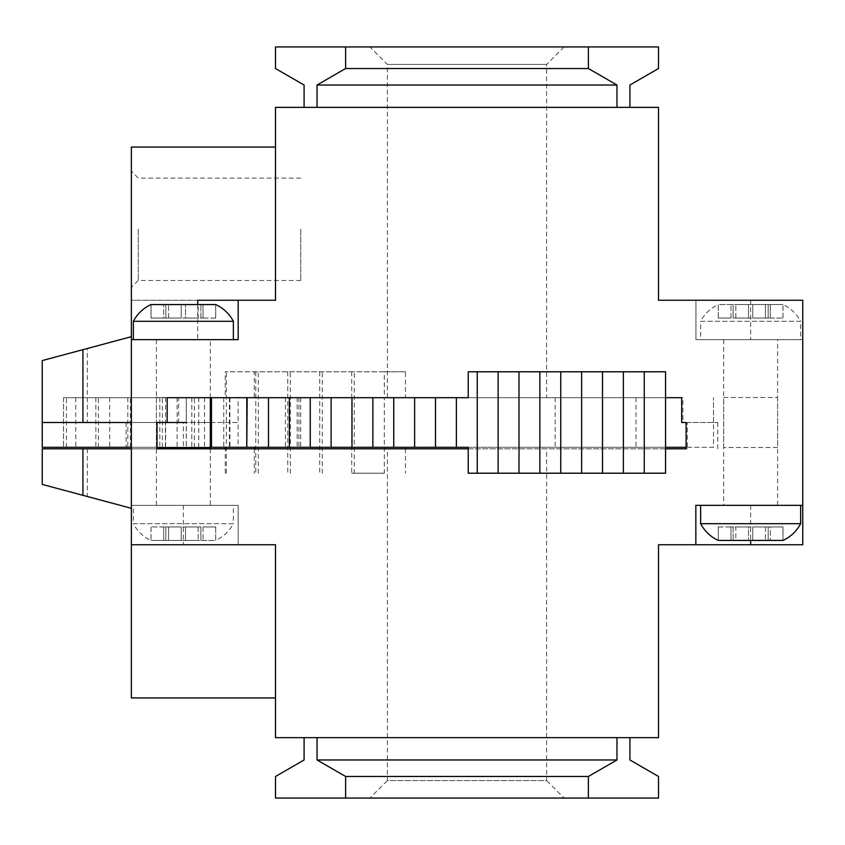 <?xml version="1.0" encoding="UTF-8"?>
<svg xmlns="http://www.w3.org/2000/svg" width="845" height="845" viewBox="0 0 845 845"><rect width="100%" height="100%" fill="white"/><g stroke="black" fill="none" stroke-linecap="round" stroke-linejoin="round"><path stroke-width="0.63" stroke-dasharray="4.22 3.17" d="M138.274 229.27L138.274 280.466L138.274 229.27M300.746 229.27L300.746 280.466L300.746 229.27M131.366 229.27L131.366 287.374L131.366 229.27M387.38 448.822L467 448.822L387.38 448.822L387.38 780.579L467 780.579L387.38 780.579L369.909 798.06L564.101 798.06L369.909 798.06M546.62 448.822L467 448.822L546.62 448.822L546.62 780.579L467 780.579L546.62 780.579L564.101 798.06M564.101 46.94L546.62 64.421L546.62 397.689L387.38 397.689L387.38 64.421L546.62 64.421L387.38 64.421L369.909 46.94L564.101 46.94L369.909 46.94M275.502 107.357L658.509 107.357L658.509 300.26L695.963 300.26L695.963 339.637L802.75 339.637L802.75 544.74L658.509 544.74L658.509 737.643L275.502 737.643L275.502 544.74L238.174 544.74L238.174 505.363L131.366 505.363L131.366 300.26L275.502 300.26L275.502 107.357M687.344 422.5L682.918 422.5L682.918 397.689L178.644 397.689L178.644 422.5L157.012 422.5L157.012 448.822L687.344 448.822L687.344 422.5L717.732 422.5L682.918 422.5M681.672 397.689L246.793 397.689M665.564 448.822L468.236 448.822M178.644 422.5L131.366 422.5L183.365 422.5L183.365 448.822L131.366 448.822L131.366 336.69L87.331 348.499L87.331 422.5L131.366 422.5L131.366 339.637L238.174 339.637L238.174 300.26M63.512 397.689L63.512 447.311L63.512 397.689L229.428 397.689L198.765 397.689L198.765 422.5L87.331 422.5M183.365 448.822L157.012 448.822L186.259 448.822L186.259 422.5L157.012 422.5L183.365 422.5M178.644 397.689L186.28 397.689L186.28 447.533M186.28 448.822L42.25 448.822M82.937 349.672L87.331 348.499M686.108 448.822L687.344 448.822M131.366 544.74L275.502 544.74L183.365 544.74L238.174 544.74L238.174 505.363L131.366 505.363L131.366 697.938L275.502 697.938L275.502 544.74L275.502 697.938M275.502 147.062L131.366 147.062L131.366 300.26L275.502 300.26L275.502 147.062L275.502 300.26L197.719 300.26M317.044 107.357L629.916 107.357L317.044 107.357L317.044 85.028L616.966 85.028L616.966 107.357M802.75 300.26L695.963 300.26L695.963 339.637L802.75 339.637L802.75 300.26M695.836 544.74L695.836 505.363L802.75 505.363M616.966 737.643L304.094 737.643L629.916 737.643L616.966 737.643L616.966 759.972L317.044 759.972L317.044 737.643M131.366 448.822L131.366 422.5L165.419 422.5L165.419 447.311L131.366 447.311M131.366 505.363L131.366 508.31L82.937 495.328M197.719 304.57L197.719 339.637M616.966 85.028L588.373 68.519L588.373 46.94L275.502 46.94L275.502 68.519L304.094 85.028L304.094 107.357M629.916 107.357L629.916 85.028L658.509 68.519L658.509 46.94L588.373 46.94M317.044 759.972L345.626 776.481L345.626 798.06L658.509 798.06L658.509 776.481L629.916 759.972L629.916 737.643M304.094 737.643L304.094 759.972L275.502 776.481L275.502 798.06L345.626 798.06M345.626 46.94L345.626 68.519L317.044 85.028M345.626 68.519L588.373 68.519M616.966 759.972L588.373 776.481L345.626 776.481M588.373 798.06L588.373 776.481M387.38 397.689L546.62 397.689M713.529 422.5L713.529 397.689L713.529 447.311L384.306 447.311L384.306 397.689L405.463 397.689L405.463 371.789L384.306 371.789L384.306 397.689L682.918 397.689M167.194 397.689L186.28 397.689L186.28 422.5M557.594 447.311L635.958 447.311L557.594 447.311M557.594 397.689L635.958 397.689L557.594 397.689M297.176 447.311L211.472 447.311L298.908 447.311L285.441 447.311L297.176 447.311L297.176 397.689L300.651 397.689L238.1 397.689L238.1 422.5L211.472 422.5M126.085 422.5L126.085 447.311L229.428 447.311L63.512 447.311M351.71 371.789L351.71 473.211L354.287 473.211L354.287 371.789L225.245 371.789L254.292 371.789L254.292 397.689L225.245 397.689L225.245 371.789M198.765 397.689L238.1 397.689M211.472 397.689L297.176 397.689M468.236 397.689L665.564 397.689L665.564 371.789L468.236 371.789L468.236 397.689M405.463 397.689L254.292 397.689M63.808 397.689L225.245 397.689M229.924 397.689L229.924 447.311M713.529 447.311L686.108 447.311M75.786 397.689L75.786 447.311M109.692 397.689L109.692 447.311M165.631 397.689L165.631 447.311M177.133 397.689L177.133 447.311M42.25 447.311L126.085 447.311M210.342 422.5L165.419 422.5M210.342 397.467L156.399 397.467L210.342 397.467L210.342 447.311L165.419 447.311M285.441 397.689L285.441 447.311M298.908 397.689L298.908 447.311M354.287 473.211L384.306 473.211L384.306 447.311L405.463 447.311L63.808 447.311M468.236 447.311L665.564 447.311L665.564 473.211L468.236 473.211L468.236 447.311M384.306 473.211L351.71 473.211M405.463 448.822L405.463 473.211M254.292 448.822L254.292 473.211M225.245 473.211L225.245 448.822M405.463 371.789L254.292 371.789M384.306 371.789L354.287 371.789M198.765 447.311L198.765 422.5L238.1 422.5L238.1 447.311M322.304 473.211L322.304 371.789M319.727 371.789L319.727 473.211M290.321 473.211L290.321 371.789M287.744 371.789L287.744 473.211M258.338 473.211L258.338 371.789M255.76 371.789L255.76 473.211M226.354 473.211L226.354 371.789M223.777 397.689L223.777 447.311M194.371 447.311L194.371 397.689M191.794 397.689L191.794 447.311M162.377 447.311L162.377 397.689M159.811 397.689L159.811 447.311M130.394 447.311L130.394 397.689M127.827 397.689L127.827 447.311M98.411 447.311L98.411 397.689M95.844 397.689L95.844 447.311M66.428 447.311L66.428 397.689M718.271 526.953L730.978 526.953L730.978 540.43L730.978 526.953L733.111 526.953L718.271 526.953L718.271 540.43L768.168 540.43L768.168 526.953L768.168 540.43L782.966 540.43L782.966 526.953L770.302 526.953L770.302 540.43L770.302 526.953L768.168 526.953L782.966 526.953L782.966 540.43L768.168 540.43L783.009 540.43L783.009 526.953M800.648 505.363L700.632 505.363L800.648 505.363M723.669 397.467L777.611 397.467L723.669 397.467L723.669 505.363L777.611 505.363L723.669 505.363M777.611 397.467L777.611 505.363M735.847 540.43L765.433 540.43L752.768 540.43L752.768 526.953L752.768 540.43L735.847 540.43L735.847 526.953L733.111 526.953L733.111 540.43L733.111 526.953L748.512 526.953L748.512 540.43L748.512 526.953L752.768 526.953L735.847 526.953L735.847 540.43M700.632 523.699L800.648 523.699M768.168 526.953L752.768 526.953L768.168 526.953L768.168 540.43L768.168 526.953M733.111 526.953L733.111 540.43L733.111 526.953M718.313 526.953L718.313 540.43L718.313 526.953M765.433 526.953L765.433 540.43L765.433 526.953M215.728 526.953L215.697 540.43L151.001 540.43L165.831 540.43L151.044 540.43L165.831 540.43L165.831 526.953L165.831 540.43L215.728 540.43L215.697 526.953L215.728 540.43A37.761 37.761 0 0 0 233.378 523.699L133.352 523.699A37.761 37.761 0 0 0 151.001 540.43L151.001 526.953M233.378 505.363L133.352 505.363L133.352 523.699L233.378 523.699L233.378 505.363L133.352 505.363M156.399 397.467L156.399 505.363L210.342 505.363L156.399 505.363M210.342 448.822L210.342 505.363M168.567 540.43L198.163 540.43L185.499 540.43L185.499 526.953L185.499 540.43L168.567 540.43L168.567 526.953L163.708 526.953L163.708 540.43L163.708 526.953L181.242 526.953L181.242 540.43L181.242 526.953L185.499 526.953L168.567 526.953L168.567 540.43M203.022 526.953L203.022 540.43L203.022 526.953L200.899 526.953L200.899 540.43L200.899 526.953L215.697 526.953L203.022 526.953M200.899 526.953L185.499 526.953L200.899 526.953L200.899 540.43L200.899 526.953M163.708 526.953L151.044 526.953L163.708 526.953M165.831 526.953L165.831 540.43L165.831 526.953M151.044 526.953L151.044 540.43L151.044 526.953M198.163 526.953L198.163 540.43L198.163 526.953M215.728 318.047L203.022 318.047L203.022 304.57L203.022 318.047L200.899 318.047L215.728 318.047L215.728 304.57L165.831 304.57L165.831 318.047L165.831 304.57L151.044 304.57L151.044 318.047L163.708 318.047L163.708 304.57L163.708 318.047L165.831 318.047L151.044 318.047L151.044 304.57L165.831 304.57L151.001 304.57L151.001 318.047M133.352 339.637L233.378 339.637L133.352 339.637M210.342 447.533L157.012 447.533M210.342 397.689L210.342 339.637L156.399 339.637L210.342 339.637M156.399 447.533L156.399 339.637M198.163 304.57L168.567 304.57L181.242 304.57L181.242 318.047L181.242 304.57L198.163 304.57L198.163 318.047L200.899 318.047L200.899 304.57L200.899 318.047L185.499 318.047L185.499 304.57L185.499 318.047L181.242 318.047L198.163 318.047L198.163 304.57M233.378 321.301L133.352 321.301M165.831 318.047L181.242 318.047L165.831 318.047L165.831 304.57L165.831 318.047M200.899 318.047L200.899 304.57L200.899 318.047M215.697 318.047L215.697 304.57L215.697 318.047M168.567 318.047L168.567 304.57L168.567 318.047M718.271 318.047L718.313 304.57L783.009 304.57L768.168 304.57L782.966 304.57L768.168 304.57L768.168 318.047L768.168 304.57L718.271 304.57L718.313 318.047L718.271 304.57A37.761 37.761 0 0 0 700.632 321.301L800.648 321.301A37.761 37.761 0 0 0 783.009 304.57L783.009 318.047M700.632 339.637L800.648 339.637L800.648 321.301L700.632 321.301L700.632 339.637L800.648 339.637M777.611 447.533L723.669 447.533L777.611 447.533L777.611 339.637L723.669 339.637L777.611 339.637M723.669 447.533L723.669 339.637M765.433 304.57L735.847 304.57L748.512 304.57L748.512 318.047L748.512 304.57L765.433 304.57L765.433 318.047L770.302 318.047L770.302 304.57L770.302 318.047L752.768 318.047L752.768 304.57L752.768 318.047L748.512 318.047L765.433 318.047L765.433 304.57M730.978 318.047L730.978 304.57L730.978 318.047L733.111 318.047L733.111 304.57L733.111 318.047L718.313 318.047L730.978 318.047M733.111 318.047L748.512 318.047L733.111 318.047L733.111 304.57L733.111 318.047M770.302 318.047L782.966 318.047L770.302 318.047M768.168 318.047L768.168 304.57L768.168 318.047M782.966 318.047L782.966 304.57L782.966 318.047M735.847 318.047L735.847 304.57L735.847 318.047M87.331 448.822L87.331 496.501M183.365 505.363L183.365 544.74M750.645 300.26L750.645 339.637M750.645 505.363L750.645 540.43M204.522 397.689L204.522 447.311M300.746 280.466L138.274 280.466L131.366 287.374M717.732 448.822L717.732 422.5M300.746 178.084L138.274 178.084L131.366 171.176M555.154 397.689L555.154 447.311M300.651 397.689L300.651 447.311M229.428 397.689L229.428 447.311M635.958 397.689L635.958 447.311"/><path stroke-width="1.27" d="M238.174 339.637L131.366 339.637L131.366 544.74L275.502 544.74L275.502 737.643L658.509 737.643L658.509 544.74L695.836 544.74L695.836 505.363L802.75 505.363L802.75 300.26L658.509 300.26L658.509 107.357L275.502 107.357L275.502 300.26L238.174 300.26L238.174 339.637M246.793 447.311L211.472 447.311L211.472 397.689L246.793 397.689L246.793 447.311L247.173 397.689L167.194 397.689L167.194 422.5L157.012 422.5L157.012 448.822L468.236 448.822M665.564 397.689L665.564 473.211L644.26 473.211L644.26 371.789L665.564 371.789L665.564 397.689L681.672 397.689L681.672 422.5L686.108 422.5L681.672 422.5M686.108 422.5L686.108 448.822L665.564 448.822M131.366 447.311L42.25 447.311L42.25 422.5L131.366 422.5L42.25 422.5L42.25 360.572L131.366 336.69L131.366 147.062L275.502 147.062M186.28 422.5L167.194 422.5M186.28 447.533L186.28 448.822M82.937 448.822L82.937 495.328L42.25 484.428L42.25 448.822L131.366 448.822M275.502 697.938L131.366 697.938L131.366 544.74M197.719 304.57L197.719 300.26L238.174 300.26M802.75 505.363L802.75 544.74L695.836 544.74M131.366 339.637L131.366 336.69M82.937 495.328L131.366 508.31M304.094 107.357L304.094 85.028L275.502 68.519L275.502 46.94L588.373 46.94L588.373 68.519L345.626 68.519L345.626 46.94M616.966 107.357L616.966 85.028L317.044 85.028L317.044 107.357M588.373 46.94L658.509 46.94L658.509 68.519L629.916 85.028L629.916 107.357M629.916 737.643L629.916 759.972L658.509 776.481L658.509 798.06L345.626 798.06L345.626 776.481L588.373 776.481L588.373 798.06M317.044 737.643L317.044 759.972L616.966 759.972L616.966 737.643M345.626 798.06L275.502 798.06L275.502 776.481L304.094 759.972L304.094 737.643M317.044 85.028L345.626 68.519M616.966 85.028L588.373 68.519M616.966 759.972L588.373 776.481M317.044 759.972L345.626 776.481M644.26 473.211L623.378 473.211L623.378 371.789L644.26 371.789M623.378 473.211L477.245 473.211L477.245 371.789L468.236 371.789L468.236 397.689L247.173 397.689M686.108 447.311L665.564 447.311M211.472 422.5L210.342 422.5M211.472 447.311L210.342 447.311L210.342 448.822M247.173 447.311L468.236 447.311L468.236 473.211L477.245 473.211M477.245 371.789L623.378 371.789M405.463 447.311L405.463 448.822M254.292 447.311L254.292 448.822M225.245 448.822L225.245 447.311M602.506 473.211L602.506 371.789M581.624 473.211L581.624 371.789M560.753 473.211L560.753 371.789M539.87 473.211L539.87 371.789M518.999 473.211L518.999 371.789M498.127 473.211L498.127 371.789M456.374 447.311L456.374 397.689M435.492 447.311L435.492 397.689M414.62 447.311L414.62 397.689M393.738 447.311L393.738 397.689M372.867 447.311L372.867 397.689M351.985 447.311L351.985 397.689M331.113 447.311L331.113 397.689M310.242 447.311L310.242 397.689M289.36 447.311L289.36 397.689M268.488 447.311L268.488 397.689M783.009 540.43L718.271 540.43A37.761 37.761 0 0 1 700.632 523.699L800.648 523.699A37.761 37.761 0 0 1 783.009 540.43M700.632 505.363L700.632 523.699M800.648 505.363L800.648 523.699M151.001 304.57L215.728 304.57A37.761 37.761 0 0 1 233.378 321.301L133.352 321.301A37.761 37.761 0 0 1 151.001 304.57M233.378 339.637L233.378 321.301M133.352 339.637L133.352 321.301M157.012 447.533L210.342 447.533L210.342 397.689M82.937 422.5L82.937 349.672M750.645 540.43L750.645 544.74"/></g></svg>
